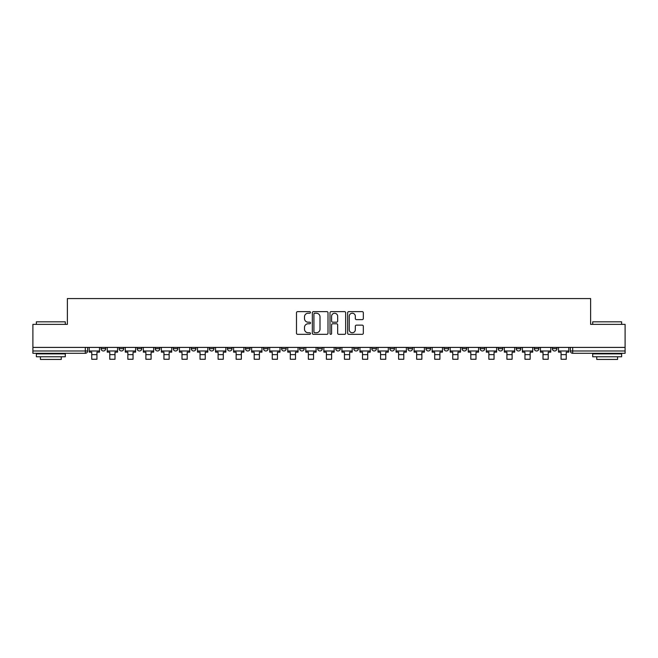 <?xml version="1.0" encoding="UTF-8"?>
<svg xmlns="http://www.w3.org/2000/svg" width="658" height="658" viewBox="0 0 658 658"><rect width="100%" height="100%" fill="white"/><g stroke="black" fill="none" stroke-linecap="round" stroke-linejoin="round"><path stroke-width="0.99" d="M310.486 312.418A0.798 0.798 0 0 0 309.696 311.629L297.622 311.629A1.135 1.135 0 0 0 296.487 312.764L296.487 333.203A1.135 1.135 0 0 0 297.622 334.338L309.696 334.338A0.798 0.798 0 0 0 310.486 333.548A0.798 0.798 0 0 0 309.696 332.751L308.133 332.751A3.635 3.635 0 0 1 304.498 329.115L304.498 327.413A3.635 3.635 0 0 1 308.133 323.777L309.696 323.777A0.798 0.798 0 0 0 310.486 322.979A0.798 0.798 0 0 0 309.696 322.19L308.133 322.19A3.635 3.635 0 0 1 304.498 318.554L304.498 316.852A3.635 3.635 0 0 1 308.133 313.216L309.696 313.216A0.798 0.798 0 0 0 310.486 312.418M552.317 348.674L552.317 347.399L552.317 348.674A2.311 2.311 0 0 0 554.636 350.985A2.311 2.311 0 0 1 552.317 348.674L556.948 348.674A2.311 2.311 0 0 1 554.636 350.985A2.311 2.311 0 0 0 556.948 348.674L556.948 347.399M534.271 348.674L534.271 347.399L534.271 348.674A2.311 2.311 0 0 0 536.583 350.985A2.311 2.311 0 0 1 534.271 348.674L538.894 348.674A2.311 2.311 0 0 1 536.583 350.985A2.311 2.311 0 0 0 538.894 348.674L538.894 347.399L538.894 348.674M480.118 348.674L480.118 347.399L480.118 348.674A2.311 2.311 0 0 0 482.429 350.985A2.311 2.311 0 0 1 480.118 348.674L484.749 348.674A2.311 2.311 0 0 1 482.429 350.985M462.064 348.674L462.064 347.399L462.064 348.674A2.311 2.311 0 0 0 464.384 350.985A2.311 2.311 0 0 1 462.064 348.674L466.695 348.674A2.311 2.311 0 0 1 464.384 350.985M407.911 347.399L407.911 348.674L412.541 348.674A2.311 2.311 0 0 1 410.23 350.985A2.311 2.311 0 0 1 407.911 348.674L407.911 347.399M389.865 347.399L389.865 348.674L394.487 348.674A2.311 2.311 0 0 1 392.176 350.985A2.311 2.311 0 0 1 389.865 348.674L389.865 347.399M299.612 347.399L299.612 348.674L304.235 348.674A2.311 2.311 0 0 1 301.923 350.985A2.311 2.311 0 0 1 299.612 348.674L299.612 347.399M245.459 347.399L245.459 348.674L250.089 348.674A2.311 2.311 0 0 1 247.77 350.985A2.311 2.311 0 0 1 245.459 348.674L245.459 347.399M209.359 347.399L209.359 348.674L213.982 348.674A2.311 2.311 0 0 1 211.67 350.985A2.311 2.311 0 0 1 209.359 348.674L209.359 347.399M191.305 347.399L191.305 348.674L195.936 348.674A2.311 2.311 0 0 1 193.617 350.985A2.311 2.311 0 0 1 191.305 348.674L191.305 347.399M155.206 348.674L155.206 347.399L155.206 348.674A2.311 2.311 0 0 0 157.517 350.985A2.311 2.311 0 0 1 155.206 348.674L159.836 348.674A2.311 2.311 0 0 1 157.517 350.985M119.106 348.674L119.106 347.399L119.106 348.674A2.311 2.311 0 0 0 121.417 350.985A2.311 2.311 0 0 1 119.106 348.674L123.729 348.674A2.311 2.311 0 0 1 121.417 350.985A2.311 2.311 0 0 0 123.729 348.674L123.729 347.399L123.729 348.674M362.196 319.632A1.135 1.135 0 0 0 363.331 318.497L363.331 312.764A1.135 1.135 0 0 0 362.196 311.629L348.789 311.629A1.135 1.135 0 0 0 347.654 312.764L347.654 333.203A1.135 1.135 0 0 0 348.789 334.338L362.196 334.338A1.135 1.135 0 0 0 363.331 333.203L363.331 326.278A1.135 1.135 0 0 0 362.196 325.142L356.455 325.142A1.135 1.135 0 0 0 355.32 326.278L355.32 329.716A3.035 3.035 0 0 1 352.285 332.751A3.035 3.035 0 0 1 349.242 329.716L349.242 316.251A3.035 3.035 0 0 1 352.285 313.216A3.035 3.035 0 0 1 355.32 316.251L355.32 318.497A1.135 1.135 0 0 0 356.455 319.632L362.196 319.632M32.9 347.399L32.9 324.369L67.379 324.369L67.379 298.567L590.621 298.567L590.621 324.369L625.1 324.369L625.1 347.399L32.9 347.399L32.9 350.985L87.629 350.985L87.629 347.399L87.629 350.985A2.311 2.311 0 0 1 85.318 353.297L32.9 353.297L32.9 350.985M328.005 312.764A1.135 1.135 0 0 0 326.87 311.629L313.471 311.629A1.135 1.135 0 0 0 312.336 312.764L312.336 333.203A1.135 1.135 0 0 0 313.471 334.338L326.87 334.338A1.135 1.135 0 0 0 328.005 333.203L328.005 312.764M331.13 311.629L344.529 311.629A1.135 1.135 0 0 1 345.664 312.764L345.664 333.203A1.135 1.135 0 0 1 344.529 334.338L338.796 334.338A1.135 1.135 0 0 1 337.661 333.203L337.661 324.912A1.135 1.135 0 0 0 336.526 323.777L332.718 323.777A1.135 1.135 0 0 0 331.583 324.912L331.583 333.548A0.798 0.798 0 0 1 330.785 334.338A0.798 0.798 0 0 1 329.995 333.548L329.995 312.764A1.135 1.135 0 0 1 331.13 311.629M570.371 347.399L570.371 350.985L625.1 350.985L625.1 353.297L572.682 353.297A2.311 2.311 0 0 1 570.371 350.985L570.371 347.399M625.1 347.399L625.1 350.985M520.848 347.399L520.848 348.674A2.311 2.311 0 0 1 518.529 350.985A2.311 2.311 0 0 1 516.217 348.674A2.311 2.311 0 0 0 518.529 350.985A2.311 2.311 0 0 0 520.848 348.674L520.848 347.399M516.217 347.399L516.217 348.674L520.848 348.674M502.794 347.399L502.794 348.674A2.311 2.311 0 0 1 500.483 350.985A2.311 2.311 0 0 1 498.164 348.674A2.311 2.311 0 0 0 500.483 350.985A2.311 2.311 0 0 0 502.794 348.674L498.164 348.674L498.164 347.399M484.749 347.399L484.749 348.674L484.749 347.399M466.695 347.399L466.695 348.674L466.695 347.399M444.018 347.399L444.018 348.674L448.641 348.674L448.641 347.399L448.641 348.674A2.311 2.311 0 0 1 446.33 350.985A2.311 2.311 0 0 1 444.018 348.674A2.311 2.311 0 0 0 446.33 350.985M430.595 348.674L430.595 347.399L430.595 348.674A2.311 2.311 0 0 1 428.276 350.985A2.311 2.311 0 0 1 425.965 348.674L430.595 348.674A2.311 2.311 0 0 1 428.276 350.985M425.965 347.399L425.965 348.674M412.541 347.399L412.541 348.674M394.487 347.399L394.487 348.674M376.442 347.399L376.442 348.674A2.311 2.311 0 0 1 374.131 350.985A2.311 2.311 0 0 1 371.811 348.674L376.442 348.674M371.811 347.399L371.811 348.674M358.388 347.399L358.388 348.674A2.311 2.311 0 0 1 356.077 350.985A2.311 2.311 0 0 1 353.765 348.674L358.388 348.674A2.311 2.311 0 0 1 356.077 350.985M353.765 347.399L353.765 348.674M340.342 347.399L340.342 348.674A2.311 2.311 0 0 1 338.023 350.985A2.311 2.311 0 0 1 335.712 348.674L340.342 348.674M335.712 347.399L335.712 348.674M322.288 347.399L322.288 348.674A2.311 2.311 0 0 1 319.977 350.985A2.311 2.311 0 0 1 317.658 348.674A2.311 2.311 0 0 0 319.977 350.985M317.658 347.399L317.658 348.674L322.288 348.674M304.235 347.399L304.235 348.674A2.311 2.311 0 0 1 301.923 350.985M286.189 347.399L286.189 348.674A2.311 2.311 0 0 1 283.869 350.985A2.311 2.311 0 0 1 281.558 348.674L286.189 348.674M281.558 347.399L281.558 348.674M268.135 347.399L268.135 348.674A2.311 2.311 0 0 1 265.824 350.985A2.311 2.311 0 0 1 263.513 348.674L268.135 348.674L268.135 347.399M263.513 347.399L263.513 348.674M250.089 347.399L250.089 348.674M232.035 347.399L232.035 348.674A2.311 2.311 0 0 1 229.724 350.985A2.311 2.311 0 0 1 227.405 348.674L232.035 348.674L232.035 347.399M227.405 347.399L227.405 348.674M213.982 348.674L213.982 347.399L213.982 348.674A2.311 2.311 0 0 1 211.67 350.985M195.936 348.674L195.936 347.399L195.936 348.674A2.311 2.311 0 0 1 193.617 350.985M177.882 347.399L177.882 348.674A2.311 2.311 0 0 1 175.571 350.985A2.311 2.311 0 0 1 173.251 348.674A2.311 2.311 0 0 0 175.571 350.985A2.311 2.311 0 0 0 177.882 348.674L177.882 347.399M173.251 347.399L173.251 348.674L177.882 348.674M159.836 347.399L159.836 348.674M141.783 347.399L141.783 348.674A2.311 2.311 0 0 1 139.471 350.985A2.311 2.311 0 0 1 137.152 348.674L141.783 348.674M137.152 347.399L137.152 348.674M105.683 347.399L105.683 348.674A2.311 2.311 0 0 1 103.364 350.985A2.311 2.311 0 0 1 101.052 348.674A2.311 2.311 0 0 0 103.364 350.985A2.311 2.311 0 0 0 105.683 348.674L105.683 347.399M101.052 347.399L101.052 348.674L105.683 348.674M314.721 313.216A0.798 0.798 0 0 0 313.924 314.014L313.924 331.953A0.798 0.798 0 0 0 314.721 332.751L316.366 332.751A3.635 3.635 0 0 0 320.002 329.115L320.002 316.852A3.635 3.635 0 0 0 316.366 313.216L314.721 313.216M337.661 316.309A3.035 3.035 0 0 0 334.626 313.274A3.035 3.035 0 0 0 331.583 316.309L331.583 321.055A1.135 1.135 0 0 0 332.718 322.19L336.526 322.19A1.135 1.135 0 0 0 337.661 321.055L337.661 316.309M89.192 350.985L99.49 350.985L99.49 352.145L96.948 352.145L96.948 359.26L91.742 359.26L91.742 352.145L89.192 352.145L89.192 347.399M99.49 350.985L99.49 347.399M107.246 350.985L117.543 350.985L117.543 352.145L114.994 352.145L114.994 359.26L109.787 359.26L109.787 352.145L107.246 352.145L107.246 347.399M117.543 350.985L117.543 347.399M125.291 350.985L135.589 350.985L135.589 352.145L133.048 352.145L133.048 359.26L127.841 359.26L127.841 352.145L125.291 352.145L125.291 347.399M135.589 350.985L135.589 347.399M143.345 350.985L153.643 350.985L153.643 352.145L151.093 352.145L151.093 359.26L145.887 359.26L145.887 352.145L143.345 352.145L143.345 347.399M153.643 350.985L153.643 347.399M161.399 350.985L171.697 350.985L171.697 352.145L169.147 352.145L169.147 359.26L163.941 359.26L163.941 352.145L161.399 352.145L161.399 347.399M171.697 350.985L171.697 347.399M179.445 350.985L189.743 350.985L189.743 352.145L187.201 352.145L187.201 359.26L181.995 359.26L181.995 352.145L179.445 352.145L179.445 347.399M189.743 350.985L189.743 347.399M36.371 321.828L65.298 321.828L36.371 321.828L36.371 324.369M65.298 356.768L36.371 356.768L36.371 353.881L65.298 353.881L65.298 356.768M61.252 356.768L61.252 359.433L40.418 359.433L40.418 356.768M592.702 321.828L621.629 321.828L592.702 321.828L592.702 324.369M621.629 356.768L592.702 356.768L592.702 353.881L621.629 353.881L621.629 356.768M617.582 356.768L617.582 359.433L596.748 359.433L596.748 356.768M197.499 350.985L207.796 350.985L207.796 352.145L205.247 352.145L205.247 359.26L200.04 359.26L200.04 352.145L197.499 352.145L197.499 347.399M207.796 350.985L207.796 347.399M215.544 350.985L225.842 350.985L225.842 352.145L223.301 352.145L223.301 359.26L218.094 359.26L218.094 352.145L215.544 352.145L215.544 347.399M225.842 350.985L225.842 347.399M233.598 350.985L243.896 350.985L243.896 352.145L241.346 352.145L241.346 359.26L236.14 359.26L236.14 352.145L233.598 352.145L233.598 347.399M243.896 350.985L243.896 347.399M251.652 350.985L261.95 350.985L261.95 352.145L259.4 352.145L259.4 359.26L254.194 359.26L254.194 352.145L251.652 352.145L251.652 347.399M261.95 350.985L261.95 347.399M269.698 350.985L279.995 350.985L279.995 352.145L277.454 352.145L277.454 359.26L272.248 359.26L272.248 352.145L269.698 352.145L269.698 347.399M279.995 350.985L279.995 347.399M287.752 350.985L298.049 350.985L298.049 352.145L295.5 352.145L295.5 359.26L290.293 359.26L290.293 352.145L287.752 352.145L287.752 347.399M298.049 350.985L298.049 347.399M305.797 350.985L316.095 350.985L316.095 352.145L313.553 352.145L313.553 359.26L308.347 359.26L308.347 352.145L305.797 352.145L305.797 347.399M316.095 350.985L316.095 347.399M323.851 350.985L334.149 350.985L334.149 352.145L331.607 352.145L331.607 359.26L326.393 359.26L326.393 352.145L323.851 352.145L323.851 347.399M334.149 350.985L334.149 347.399M341.905 350.985L352.203 350.985L352.203 352.145L349.653 352.145L349.653 359.26L344.447 359.26L344.447 352.145L341.905 352.145L341.905 347.399M352.203 350.985L352.203 347.399M359.951 350.985L370.248 350.985L370.248 352.145L367.707 352.145L367.707 359.26L362.5 359.26L362.5 352.145L359.951 352.145L359.951 347.399M370.248 350.985L370.248 347.399M378.005 350.985L388.302 350.985L388.302 352.145L385.752 352.145L385.752 359.26L380.546 359.26L380.546 352.145L378.005 352.145L378.005 347.399M388.302 350.985L388.302 347.399M396.05 350.985L406.348 350.985L406.348 352.145L403.806 352.145L403.806 359.26L398.6 359.26L398.6 352.145L396.05 352.145L396.05 347.399M406.348 350.985L406.348 347.399M414.104 350.985L424.402 350.985L424.402 352.145L421.86 352.145L421.86 359.26L416.654 359.26L416.654 352.145L414.104 352.145L414.104 347.399M424.402 350.985L424.402 347.399M432.158 350.985L442.456 350.985L442.456 352.145L439.906 352.145L439.906 359.26L434.699 359.26L434.699 352.145L432.158 352.145L432.158 347.399M442.456 350.985L442.456 347.399M450.204 350.985L460.501 350.985L460.501 352.145L457.96 352.145L457.96 359.26L452.753 359.26L452.753 352.145L450.204 352.145L450.204 347.399M460.501 350.985L460.501 347.399M468.257 350.985L478.555 350.985L478.555 352.145L476.005 352.145L476.005 359.26L470.799 359.26L470.799 352.145L468.257 352.145L468.257 347.399M478.555 350.985L478.555 347.399M486.303 350.985L496.601 350.985L496.601 352.145L494.059 352.145L494.059 359.26L488.853 359.26L488.853 352.145L486.303 352.145L486.303 347.399M496.601 350.985L496.601 347.399M504.357 350.985L514.655 350.985L514.655 352.145L512.113 352.145L512.113 359.26L506.907 359.26L506.907 352.145L504.357 352.145L504.357 347.399M514.655 350.985L514.655 347.399M522.411 350.985L532.709 350.985L532.709 352.145L530.159 352.145L530.159 359.26L524.952 359.26L524.952 352.145L522.411 352.145L522.411 347.399M532.709 350.985L532.709 347.399M540.457 350.985L550.754 350.985L550.754 352.145L548.213 352.145L548.213 359.26L543.006 359.26L543.006 352.145L540.457 352.145L540.457 347.399M550.754 350.985L550.754 347.399M558.51 350.985L568.808 350.985L568.808 352.145L566.258 352.145L566.258 359.26L561.052 359.26L561.052 352.145L558.51 352.145L558.51 347.399M568.808 350.985L568.808 347.399M85.318 347.399L85.318 353.297M572.682 347.399L572.682 353.297M91.742 354.629L96.948 354.629M109.787 354.629L114.994 354.629M127.841 354.629L133.048 354.629M145.887 354.629L151.093 354.629M163.941 354.629L169.147 354.629M181.995 354.629L187.201 354.629M200.04 354.629L205.247 354.629M218.094 354.629L223.301 354.629M236.14 354.629L241.346 354.629M254.194 354.629L259.4 354.629M272.248 354.629L277.454 354.629M290.293 354.629L295.5 354.629M308.347 354.629L313.553 354.629M326.393 354.629L331.607 354.629M344.447 354.629L349.653 354.629M362.5 354.629L367.707 354.629M380.546 354.629L385.752 354.629M398.6 354.629L403.806 354.629M416.654 354.629L421.86 354.629M434.699 354.629L439.906 354.629M452.753 354.629L457.96 354.629M470.799 354.629L476.005 354.629M488.853 354.629L494.059 354.629M506.907 354.629L512.113 354.629M524.952 354.629L530.159 354.629M543.006 354.629L548.213 354.629M561.052 354.629L566.258 354.629M65.298 324.369L65.298 321.828M58.702 353.881L58.702 353.297M42.967 353.881L42.967 353.297M621.629 324.369L621.629 321.828M615.033 353.881L615.033 353.297M599.298 353.881L599.298 353.297"/></g></svg>
